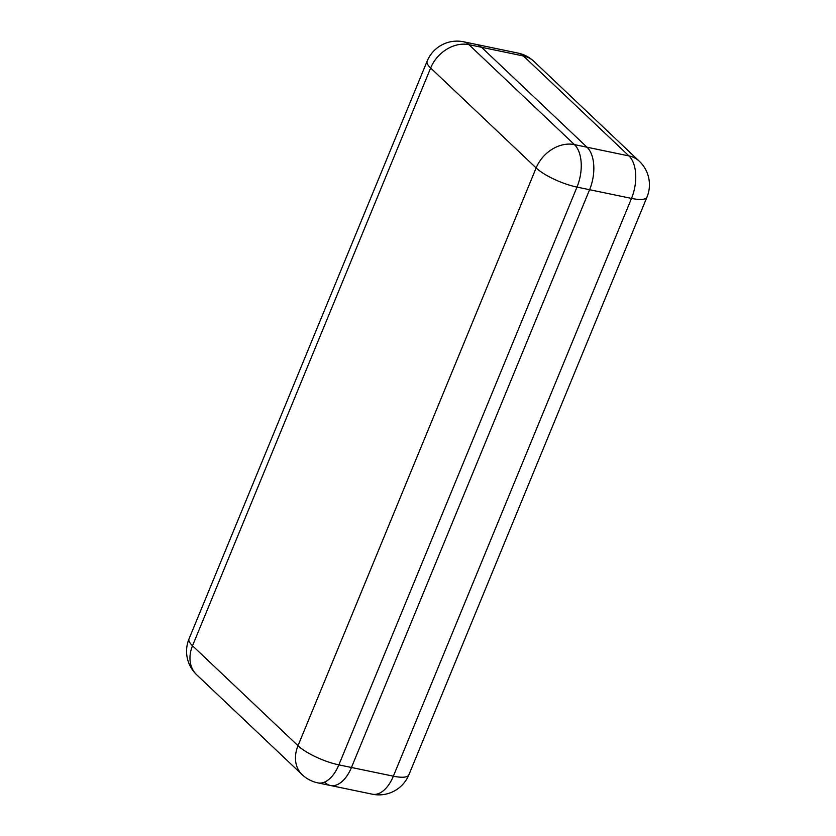 <?xml version="1.0" encoding="UTF-8"?>
<svg xmlns="http://www.w3.org/2000/svg" width="836" height="836" viewBox="0 0 836 836"><rect width="100%" height="100%" fill="white"/><g stroke="black" fill="none" stroke-linecap="round" stroke-linejoin="round"><path stroke-width="1.25" d="M325.141 782.621A32.364 17.869 -78.3 0 0 330.439 785.495A32.364 17.869 -78.3 0 0 351.454 767.479L589.589 189.72A32.364 17.869 -78.3 0 0 587.029 147.22L481.536 47.286A32.364 17.869 -78.3 0 0 476.238 44.412A32.364 17.869 101.7 0 1 481.536 47.286L587.029 147.22A32.364 17.869 101.7 0 1 589.589 189.72L351.454 767.479A32.364 17.869 101.7 0 1 330.439 785.495L372.344 794.2A32.364 32.364 0 0 0 408.856 774.847A32.364 8.715 -157.6 0 1 393.359 776.184L631.504 198.414L576.997 187.097L338.862 764.867L393.359 776.184A32.364 17.869 101.7 0 1 372.344 794.2M628.944 155.924L523.451 55.991L468.954 44.674L574.447 144.607L628.944 155.924A32.364 17.869 101.7 0 1 631.504 198.414A32.364 8.715 -157.6 0 0 646.991 197.077A32.364 32.364 0 0 0 639.331 161.244A32.364 25.54 133.4 0 0 628.944 155.924M533.828 61.31A32.364 32.364 0 0 0 518.153 53.117A32.364 17.869 101.7 0 1 523.451 55.991A32.364 25.54 -46.6 0 1 533.828 61.31L639.331 161.244M463.656 41.8A32.364 32.364 0 0 0 427.144 61.153A32.364 8.715 -157.6 0 0 430.644 68.009L192.51 645.768L298.003 745.702L536.137 167.942L430.644 68.009A32.364 25.54 -46.6 0 1 468.954 44.674A32.364 17.869 -78.3 0 0 463.656 41.8L518.153 53.117M574.447 144.607A32.364 25.54 133.4 0 0 536.137 167.942A32.364 8.715 -157.6 0 0 576.997 187.097A32.364 17.869 -78.3 0 0 574.447 144.607M189.009 638.923A32.364 32.364 0 0 0 196.669 674.756A32.364 25.54 133.4 0 1 192.51 645.768A32.364 8.715 -157.6 0 1 189.009 638.923L427.144 61.153M338.862 764.867A32.364 8.715 -157.6 0 1 298.003 745.702A32.364 25.54 -46.6 0 0 302.172 774.69A32.364 32.364 0 0 0 317.847 782.883A32.364 17.869 -78.3 0 0 338.862 764.867M646.991 197.077L408.856 774.847M317.847 782.883L330.439 785.495M302.172 774.69L196.669 674.756"/></g></svg>
